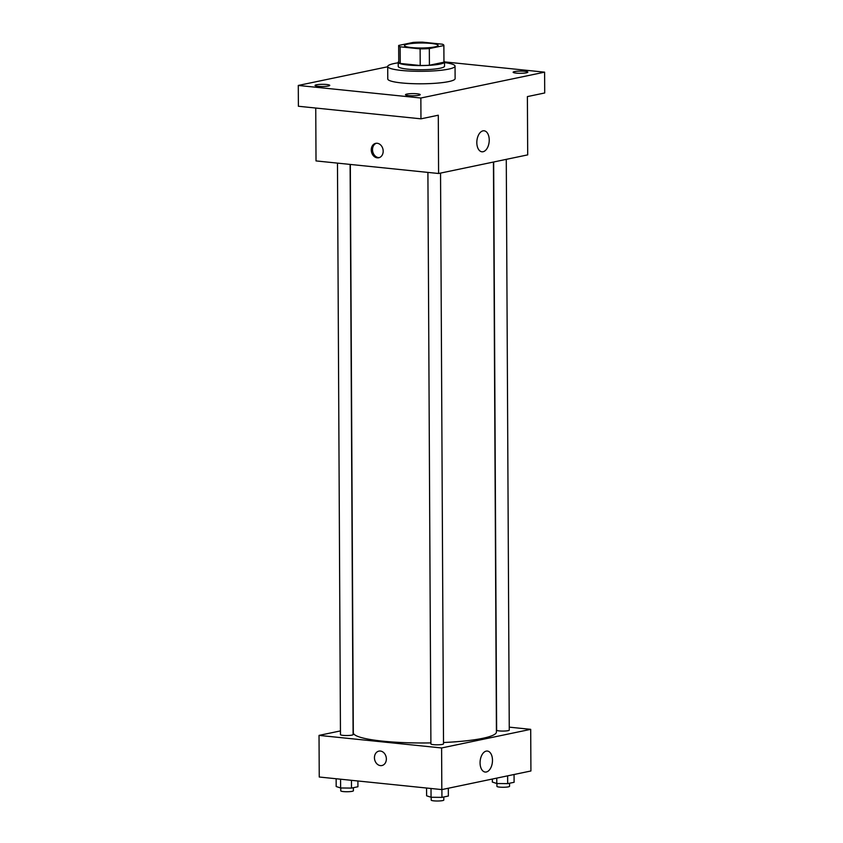<?xml version="1.0" encoding="UTF-8"?>
<svg xmlns="http://www.w3.org/2000/svg" width="843" height="843" viewBox="0 0 843 843"><rect width="100%" height="100%" fill="white"/><g stroke="black" fill="none" stroke-linecap="round" stroke-linejoin="round"><path stroke-width="1.26" d="M411.373 47.566A16.839 2.497 179.7 0 1 404.429 45.585A16.839 2.497 179.7 0 1 421.258 43.004A16.839 2.497 179.7 0 1 438.107 45.417A16.839 2.497 179.7 0 1 428.918 47.682A16.839 2.497 179.7 0 1 411.373 47.566M429.329 48.588L443.85 45.554A22.613 3.351 179.7 0 0 443.882 45.385A22.613 3.351 179.7 0 0 442.396 44.205L422.417 42.15A22.613 3.351 179.7 0 0 413.207 42.413L398.686 45.448A22.613 3.351 179.7 0 0 398.655 45.617A22.613 3.351 179.7 0 0 400.14 46.808L420.12 48.852A22.613 3.351 179.7 0 0 429.329 48.588L429.414 65.238L443.945 62.203L443.85 45.554M400.14 46.808L400.235 63.457L420.214 65.501L420.12 48.852M400.235 63.457A22.613 3.351 179.7 0 1 398.75 62.277L398.655 45.617M443.882 45.385L443.966 62.034A22.613 3.351 179.7 0 1 443.945 62.203M429.414 65.238A22.613 3.351 179.7 0 1 420.214 65.501M398.739 61.539A23.151 3.435 -0.3 0 0 398.212 62.277A23.151 3.435 -0.3 0 0 421.374 65.585A23.151 3.435 -0.3 0 0 444.514 62.034A23.151 3.435 -0.3 0 0 443.966 61.297M444.514 62.034L444.535 66.197A23.151 3.435 179.7 0 1 431.901 69.316A23.151 3.435 179.7 0 1 407.77 69.158A23.151 3.435 179.7 0 1 398.233 66.439L398.212 62.277M444.514 62.572A33.678 4.995 179.7 0 1 455.051 66.144A33.678 4.995 179.7 0 1 436.674 70.686A33.678 4.995 179.7 0 1 401.584 70.454A33.678 4.995 179.7 0 1 387.706 66.492A33.678 4.995 179.7 0 1 398.212 62.814M455.051 66.144L455.115 78.631A33.678 4.995 179.7 0 1 436.737 83.172A33.678 4.995 179.7 0 1 401.647 82.941A33.678 4.995 179.7 0 1 387.769 78.979L387.706 66.492M526.453 72.804A7.366 1.096 179.7 0 1 518.213 73.246A7.366 1.096 179.7 0 1 513.124 72.235A7.366 1.096 179.7 0 1 520.489 71.107A7.366 1.096 179.7 0 1 527.855 72.161A7.366 1.096 179.7 0 1 526.453 72.804M418.792 95.301A7.366 1.096 179.7 0 1 410.552 95.744A7.366 1.096 179.7 0 1 405.462 94.732A7.366 1.096 179.7 0 1 412.828 93.605A7.366 1.096 179.7 0 1 420.193 94.658A7.366 1.096 179.7 0 1 418.792 95.301M328.359 86.028A7.366 1.096 179.7 0 1 320.119 86.46A7.366 1.096 179.7 0 1 315.029 85.449A7.366 1.096 179.7 0 1 322.395 84.321A7.366 1.096 179.7 0 1 329.761 85.375A7.366 1.096 179.7 0 1 328.359 86.028M387.706 66.766L298.285 85.449L420.857 98.02L544.61 72.161L444.493 61.887M315.746 108.041L316.02 160.918L438.592 173.5L438.286 115.217L420.963 118.831L298.39 106.26L298.285 85.449M420.963 118.831L420.857 98.02M438.592 173.5L527.697 154.88L527.391 96.597L544.715 92.972L544.61 72.161M476.822 142.583A10.559 6.143 -84.1 0 1 484.103 130.791A10.559 6.143 -84.1 0 1 489.14 141.919A10.559 6.143 -84.1 0 1 481.943 151.793A10.559 6.143 -84.1 0 1 476.822 142.583M377.264 157.841A7.366 5.89 78.2 0 1 371.31 150.855A7.366 5.89 78.2 0 1 375.715 143.342A7.366 5.89 78.2 0 1 382.985 149.348A7.366 5.89 78.2 0 1 378.728 157.767A7.366 5.89 78.2 0 1 377.264 157.841M379.339 157.599A7.366 5.89 78.2 0 1 378.507 157.578A7.366 5.89 78.2 0 1 372.617 150.992A7.366 5.89 78.2 0 1 376.347 143.257M430.899 742.904A71.56 10.601 179.7 0 1 382.796 741.166A71.56 10.601 179.7 0 1 353.312 732.746L350.33 164.438M493.44 162.035L496.422 731.998A71.56 10.601 179.7 0 1 443.523 742.514M427.907 172.404L430.899 743.905A6.312 0.938 -0.3 0 0 437.222 744.812A6.312 0.938 -0.3 0 0 443.523 743.842L440.541 173.089M350.108 164.417L353.101 734.569A6.312 0.938 179.7 0 1 349.655 735.412A6.312 0.938 179.7 0 1 343.069 735.37A6.312 0.938 179.7 0 1 340.467 734.632L337.474 163.12M506.274 159.348L509.267 730.101A6.312 0.938 179.7 0 1 505.821 730.955A6.312 0.938 179.7 0 1 499.235 730.913A6.312 0.938 179.7 0 1 496.632 730.175L493.661 161.993M340.446 730.913L319.033 735.391L441.606 747.962L530.7 729.343L509.246 727.151M530.7 729.343L530.921 770.976L441.816 789.596L319.244 777.014L319.033 735.391M441.816 789.596L441.606 747.962M480.067 762.852A10.559 6.143 -84.1 0 1 487.349 751.05A10.559 6.143 -84.1 0 1 492.386 762.177A10.559 6.143 -84.1 0 1 485.199 772.051A10.559 6.143 -84.1 0 1 480.067 762.852M381.911 765.539A7.366 5.89 78.2 0 1 380.446 765.613A7.366 5.89 78.2 0 1 374.492 758.626A7.366 5.89 78.2 0 1 378.897 751.124A7.366 5.89 78.2 0 1 386.168 757.13A7.366 5.89 78.2 0 1 381.911 765.539A7.366 5.89 78.2 0 1 380.446 765.613A7.366 5.89 78.2 0 1 374.503 758.626A7.366 5.89 78.2 0 1 378.897 751.124M426.569 788.026L426.611 795.803L431.058 797.257L441.932 797.373L448.36 796.024L448.318 788.237M431.058 797.257L431.015 788.49M441.932 797.373L441.89 789.575M443.808 796.983L443.818 800.039A6.312 0.938 179.7 0 1 440.373 800.892A6.312 0.938 179.7 0 1 433.797 800.85A6.312 0.938 179.7 0 1 431.194 800.112L431.184 797.257M492.333 779.037L492.344 782.062L496.79 783.516L507.665 783.632L514.104 782.293L514.061 774.496M496.79 783.516L496.769 778.11M507.665 783.632L507.634 775.845M509.541 783.242L509.562 786.308A6.312 0.938 179.7 0 1 506.116 787.151A6.312 0.938 179.7 0 1 499.53 787.109A6.312 0.938 179.7 0 1 496.927 786.371L496.917 783.516M336.136 778.753L336.178 786.519L340.625 787.973L351.499 788.089L357.927 786.751L357.906 780.987M340.625 787.973L340.583 779.206M351.499 788.089L351.457 780.323M353.375 787.699L353.396 790.766A6.312 0.938 179.7 0 1 349.95 791.619A6.312 0.938 179.7 0 1 343.364 791.577A6.312 0.938 179.7 0 1 340.762 790.829L340.751 787.984"/></g></svg>
